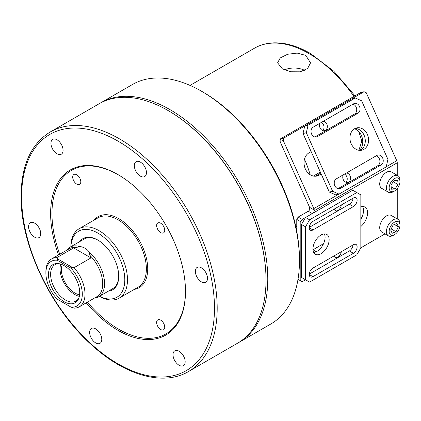 <?xml version="1.0" encoding="UTF-8"?>
<svg xmlns="http://www.w3.org/2000/svg" width="421" height="421" viewBox="0 0 421 421"><rect width="100%" height="100%" fill="white"/><g stroke="black" fill="none" stroke-linecap="round" stroke-linejoin="round"><path stroke-width="0.63" d="M321.044 234.997A11.446 6.61 120 0 0 313.566 245.085A11.446 6.61 120 0 0 315.324 254.252A11.446 6.61 120 0 0 321.044 253.689A11.446 6.61 120 0 0 328.522 243.601A11.446 6.61 120 0 0 326.77 234.429A11.446 6.61 120 0 0 321.044 234.997M313.666 252.447A11.446 6.61 120 0 0 316.997 251.353A11.446 6.61 120 0 0 324.375 233.902M353.414 253.3A5.247 3.031 120 0 0 356.845 248.674A5.247 3.031 120 0 0 356.04 244.475A5.247 3.031 120 0 0 353.414 244.733L312.95 268.093A5.247 3.031 120 0 0 309.524 272.719A5.247 3.031 120 0 0 310.33 276.918A5.247 3.031 120 0 0 312.95 276.66L353.414 253.3L349.372 250.963A5.247 3.031 120 0 0 353.061 244.938M356.787 192.555L309.577 219.815L305.535 226.819L305.535 279.776L309.577 282.112L356.787 254.858L360.834 247.848L360.834 194.891L352.74 190.218L305.535 217.478L309.577 219.815M312.95 221.367A5.247 3.031 120 0 0 309.524 225.993A5.247 3.031 120 0 0 310.33 230.198A5.247 3.031 120 0 0 312.95 229.934L353.414 206.574A5.247 3.031 120 0 0 356.845 201.954A5.247 3.031 120 0 0 356.04 197.749A5.247 3.031 120 0 0 353.414 198.007L312.95 221.367M309.256 274.118L349.372 250.963M305.535 226.819L301.489 224.482L301.489 277.439L305.535 279.776L302.162 281.723L300.815 280.944L300.815 221.756L296.768 219.425L298.115 217.089L308.23 211.247A2.863 1.652 120 0 0 309.193 210.411L309.603 207.364L279.944 141.33L280.518 138.83L283.833 138.062L283.259 140.561L313.813 208.59A3.815 2.205 60 0 1 314.255 210.053L314.234 210.7A2.863 1.652 -60 0 1 312.277 213.584L308.23 211.247M301.489 224.482L305.535 217.478M309.256 227.398L349.372 204.238A5.247 3.031 120 0 0 353.061 198.212M57.219 299.168L70.975 307.109A25.749 14.867 -120 0 0 82.306 294.179A25.749 14.867 -120 0 0 70.975 268.172L57.219 260.231A25.749 14.867 -120 0 0 45.889 273.155A25.749 14.867 -120 0 0 57.219 299.168L57.761 299.478M45.889 273.155L45.889 271.598A27.66 15.966 60 0 1 51.615 258.936A27.66 15.966 60 0 1 56.782 257.641L73.643 247.906L76.501 247.585A27.66 15.966 -120 0 0 69.333 248.711L51.615 258.936M62.25 264.698A19.077 11.014 -120 0 0 74.885 293.011A19.077 11.014 -120 0 0 79.601 294.753M76.501 247.585L79.148 246.411A28.612 16.519 -120 0 0 70.023 247.206A28.612 16.519 -120 0 0 66.834 250.148M79.148 246.411C83.5 246.853 86.952 248.848 89.51 252.395L89.82 255.273L90.968 257.91L74.107 267.645A27.66 15.966 60 0 1 85.005 294.179A27.66 15.966 60 0 1 79.274 306.841A27.66 15.966 60 0 1 74.107 308.14L70.975 307.109M94.493 298.057A28.612 16.519 -120 0 0 98.635 296.768A28.612 16.519 -120 0 0 104.561 283.67A28.612 16.519 -120 0 0 89.51 252.395M79.274 306.841L96.988 296.616A27.66 15.966 -120 0 0 102.719 283.954A27.66 15.966 -120 0 0 89.82 255.273M48.478 274.655A22.081 12.751 -120 0 0 61.261 299.763A22.081 12.751 -120 0 0 78.685 298.526A22.081 12.751 -120 0 0 79.711 292.684A22.081 12.751 -120 0 0 58.524 263.609A22.081 12.751 -120 0 0 48.478 274.655M59.356 263.751A20.982 12.114 -120 0 0 54.956 264.72A20.982 12.114 -120 0 0 50.609 274.324A20.982 12.114 -120 0 0 59.766 295.442A20.982 12.114 -120 0 0 75.938 301.062A20.982 12.114 -120 0 0 78.974 297.731M60.735 264.12A20.982 12.114 -120 0 0 60.05 268.872A20.982 12.114 -120 0 0 79.348 296.352M56.782 257.641L57.761 258.983L71.781 267.077L74.107 267.645M73.643 247.906L90.968 257.91M57.761 258.983L57.219 260.231M70.975 268.172L71.781 267.077M156.644 225.567A5.72 3.305 -120 0 0 159.138 231.324A5.72 3.305 -120 0 0 163.548 232.855A5.72 3.305 -120 0 0 164.732 230.234A5.72 3.305 -120 0 0 162.238 224.477A5.72 3.305 -120 0 0 157.828 222.946A5.72 3.305 -120 0 0 156.644 225.567M156.644 322.481A5.72 3.305 -120 0 0 159.138 328.238A5.72 3.305 -120 0 0 163.548 329.769A5.72 3.305 -120 0 0 164.732 327.154A5.72 3.305 -120 0 0 162.238 321.391A5.72 3.305 -120 0 0 157.828 319.86A5.72 3.305 -120 0 0 156.644 322.481M72.712 177.109A5.72 3.305 -120 0 0 75.212 182.867A5.72 3.305 -120 0 0 79.622 184.398A5.72 3.305 -120 0 0 80.806 181.783A5.72 3.305 -120 0 0 78.306 176.02A5.72 3.305 -120 0 0 73.896 174.489A5.72 3.305 -120 0 0 72.712 177.109M89.636 332.401A8.583 4.957 -120 0 0 93.383 341.036A8.583 4.957 -120 0 0 99.998 343.336A8.583 4.957 -120 0 0 101.777 339.405A8.583 4.957 -120 0 0 98.03 330.769A8.583 4.957 -120 0 0 91.415 328.469A8.583 4.957 -120 0 0 89.636 332.401M134.32 165.632A8.583 4.957 -120 0 0 138.067 174.268A8.583 4.957 -120 0 0 144.682 176.567A8.583 4.957 -120 0 0 146.461 172.642A8.583 4.957 -120 0 0 142.714 164.001A8.583 4.957 -120 0 0 136.099 161.701A8.583 4.957 -120 0 0 134.32 165.632M50.941 143.293A8.583 4.957 -120 0 0 54.688 151.928A8.583 4.957 -120 0 0 61.303 154.228A8.583 4.957 -120 0 0 63.076 150.297A8.583 4.957 -120 0 0 59.329 141.661A8.583 4.957 -120 0 0 52.714 139.362A8.583 4.957 -120 0 0 50.941 143.293M173.02 354.74A8.583 4.957 -120 0 0 176.767 363.376A8.583 4.957 -120 0 0 183.382 365.675A8.583 4.957 -120 0 0 185.161 361.75A8.583 4.957 -120 0 0 181.414 353.108A8.583 4.957 -120 0 0 174.799 350.809A8.583 4.957 -120 0 0 173.02 354.74M195.36 271.356A8.583 4.957 -120 0 0 199.107 279.997A8.583 4.957 -120 0 0 205.722 282.296A8.583 4.957 -120 0 0 207.5 278.365A8.583 4.957 -120 0 0 203.753 269.724A8.583 4.957 -120 0 0 197.139 267.424A8.583 4.957 -120 0 0 195.36 271.356M28.596 226.672A8.583 4.957 -120 0 0 32.343 235.313A8.583 4.957 -120 0 0 38.958 237.612A8.583 4.957 -120 0 0 40.737 233.681A8.583 4.957 -120 0 0 36.99 225.046A8.583 4.957 -120 0 0 30.375 222.746A8.583 4.957 -120 0 0 28.596 226.672M168.226 110.634L168.632 110.865A137.72 79.516 60 0 1 266.014 279.539L266.014 280.007A138.293 79.843 60 0 1 237.37 343.315L188.545 371.506A138.293 79.843 60 0 0 217.189 308.198A138.293 79.843 60 0 0 156.822 169.026A138.293 79.843 60 0 0 50.252 131.973L99.077 103.782A138.293 79.843 60 0 1 168.226 110.634A138.293 79.843 60 0 1 266.014 280.007M58.582 254.915A95.378 55.067 60 0 1 50.609 213.584A95.378 55.067 60 0 1 118.048 174.647A95.378 55.067 60 0 1 185.487 291.453A95.378 55.067 60 0 1 86.242 302.82M185.487 291.064A94.42 54.514 60 0 1 87.41 302.146M59.756 254.237A94.42 54.514 60 0 1 51.957 213.584A94.42 54.514 60 0 1 118.385 174.841M70.844 246.738A40.058 23.129 60 0 1 79.137 228.729A40.058 23.129 60 0 1 110.007 239.465A40.058 23.129 60 0 1 127.489 279.776A40.058 23.129 60 0 1 119.196 298.11A40.058 23.129 60 0 1 99.456 296.295M70.891 246.706A38.148 22.024 60 0 1 98.661 233.555A38.148 22.024 60 0 1 124.795 279.776A38.148 22.024 60 0 1 99.503 296.263M79.785 241.57A29.565 17.072 60 0 1 97.819 240.059A29.565 17.072 60 0 1 118.722 276.271A29.565 17.072 60 0 1 108.397 291.132M118.722 275.876A28.612 16.519 60 0 1 112.796 288.59L98.635 296.768M70.023 247.206L84.184 239.033A28.612 16.519 60 0 1 98.156 240.259M99.961 103.287A138.293 79.843 60 0 1 100.829 102.771A138.293 79.843 60 0 1 207.4 139.825A138.293 79.843 60 0 1 267.767 278.997A138.293 79.843 60 0 1 239.123 342.305A138.293 79.843 60 0 1 238.244 342.799M100.829 102.771L132.531 84.474A138.293 79.843 60 0 1 201.675 91.32A138.293 79.843 60 0 1 299.463 260.694A138.293 79.843 60 0 1 270.824 324.007L239.123 342.305M201.675 91.32L203.027 92.099A136.388 78.743 60 0 1 299.463 259.136L299.463 260.694M282.402 68.855L290.758 71.754L300.194 71.807L307.609 68.512L310.545 62.861L305.735 55.383L297.205 53.093L287.606 54.256L280.228 57.951L277.592 62.818L282.402 68.855M358.771 131.562L361.839 141.103L358.892 150.276M320.728 235.186L321.36 234.823M296.768 226.451L295.963 227.377M360.834 219.246L362.949 214.431M313.419 176.057L320.339 172.063M284.464 69.891A15.93 9.194 180 0 1 304.715 70.386M390.167 190.924A7.631 4.405 120 0 0 394.556 190.997A7.631 4.405 120 0 0 399.95 181.656A7.631 4.405 120 0 0 398.945 178.615A7.631 4.405 120 0 0 391.419 181.514A7.631 4.405 120 0 0 390.167 190.924M394.556 190.997L393.203 191.776A9.536 5.505 -60 0 1 388.436 192.25A9.536 5.505 -60 0 1 387.72 191.687A9.536 5.505 -60 0 1 388.846 180.567A9.536 5.505 -60 0 1 397.977 175.731A9.536 5.505 -60 0 1 398.692 176.294A9.536 5.505 -60 0 1 399.95 180.099L399.95 181.656M397.977 175.731L391.23 171.836A9.536 5.505 120 0 0 382.1 176.673A9.536 5.505 120 0 0 380.973 187.792A9.536 5.505 120 0 0 381.694 188.355L388.436 192.25M394.177 180.514L391.009 184.956L391.388 189.213L394.93 189.029L398.098 184.582L397.724 180.325L394.177 180.514M393.267 181.793L398.098 184.582M391.177 186.861L394.93 189.029M397.892 221.557A7.631 4.405 120 0 0 390.314 226.972A7.631 4.405 120 0 0 391.214 235.202A7.631 4.405 120 0 0 394.556 234.608A7.631 4.405 120 0 0 399.95 225.267A7.631 4.405 120 0 0 397.892 221.557M394.556 234.608L393.203 235.386A9.536 5.505 -60 0 1 389.036 236.128A9.536 5.505 -60 0 1 388.436 235.86A9.536 5.505 -60 0 1 388.162 225.34A9.536 5.505 -60 0 1 397.377 219.073A9.536 5.505 -60 0 1 397.977 219.341A9.536 5.505 -60 0 1 399.95 223.709L399.95 225.267M397.977 219.341L391.23 215.447A9.536 5.505 120 0 0 390.635 215.178A9.536 5.505 120 0 0 381.421 221.446A9.536 5.505 120 0 0 381.694 231.966L388.436 235.86M395.998 231.718L398.408 226.798L396.966 223.456L393.109 225.04L390.699 229.961L392.146 233.302L395.998 231.718L391.198 228.945M394.424 224.498L398.408 226.798M323.275 121.316A4.768 3.836 -103 0 1 327.18 125.163A4.768 3.836 -103 0 1 325.38 130.342A4.768 3.836 -103 0 1 324.517 130.684A4.768 3.836 -103 0 1 320.323 128.479A4.768 3.836 -103 0 1 320.176 123.106M346.483 172.994A4.768 3.836 -103 0 1 350.388 176.836A4.768 3.836 -103 0 1 348.588 182.019A4.768 3.836 -103 0 1 347.73 182.356A4.768 3.836 -103 0 1 343.531 180.151A4.768 3.836 -103 0 1 343.389 174.778M341.257 251.753A4.768 2.752 -60 0 1 337.905 257.194A4.768 2.752 -60 0 1 335.521 257.426A4.768 2.752 -60 0 1 334.548 255.626M341.257 205.027A4.768 2.752 -60 0 1 337.905 210.468A4.768 2.752 -60 0 1 335.521 210.705A4.768 2.752 -60 0 1 334.548 208.9M397.25 175.315L397.25 162.769A3.815 2.205 60 0 0 396.766 160.701L366.207 92.673L364.086 91.725L360.771 92.494L280.518 138.83M344.51 174.131A4.768 3.836 -103 0 1 347.136 177.909A4.768 3.836 -103 0 1 345.957 182.261M321.302 122.458A4.768 3.836 -103 0 1 323.928 126.237A4.768 3.836 -103 0 1 322.749 130.584M320.786 173.063L315.855 175.91A12.398 9.967 -103 0 1 315.234 176.231M354.514 128.773A12.398 9.967 -103 0 1 362.355 138.325A12.398 9.967 -103 0 1 359.502 150.35M364.086 91.725L283.833 138.062M321.197 173.973L319.171 175.141A12.398 9.967 -103 0 1 316.934 176.025A12.398 9.967 -103 0 1 304.836 167.626A12.398 9.967 -103 0 1 309.114 152.749L311.135 151.581M385.015 233.887L360.834 247.848M323.57 243.664L312.982 249.779M362.649 206.548A12.398 7.157 -60 0 1 360.834 219.33M296.768 231.429L296.768 219.425M360.834 206.848A12.398 7.157 -60 0 1 365.012 207.127A12.398 7.157 -60 0 1 367.244 215.757A12.398 7.157 -60 0 1 360.834 226.551M298.115 217.089L302.162 219.425L312.277 213.584M302.162 219.425L300.815 221.756M397.25 188.608L397.25 218.925M298 279.318L300.815 280.944M283.259 140.561L279.944 141.33M304.478 159.227A71.533 41.3 60 0 1 310.145 174.715M296.768 229.492A70.575 40.748 60 0 1 296.41 229.566M363.912 149.371A11.446 9.204 77 0 0 367.859 135.641A11.446 9.204 77 0 0 356.692 127.889A11.446 9.204 77 0 0 354.629 128.705A11.446 9.204 77 0 0 350.677 142.435A11.446 9.204 77 0 0 361.85 150.186A11.446 9.204 77 0 0 363.912 149.371M360.144 150.381A11.446 9.204 77 0 0 360.597 150.139A11.446 9.204 77 0 0 364.849 137.425A11.446 9.204 77 0 0 355.077 128.463M313.166 127.153A5.247 4.221 77 0 0 311.356 133.446A5.247 4.221 77 0 0 316.476 137.004A5.247 4.221 77 0 0 317.423 136.625L357.887 113.265A5.247 4.221 77 0 0 359.697 106.971A5.247 4.221 77 0 0 354.577 103.419A5.247 4.221 77 0 0 353.629 103.792L313.166 127.153M339 194.123L386.21 166.869L387.936 159.364L361.628 100.803L355.261 97.972L308.056 125.226L306.33 132.731L332.632 191.292L339 194.123L335.684 194.891L329.317 192.06L332.632 191.292M381.094 164.937A5.247 4.221 77 0 0 382.905 158.643A5.247 4.221 77 0 0 377.784 155.091A5.247 4.221 77 0 0 376.842 155.465L336.374 178.83A5.247 4.221 77 0 0 334.563 185.124A5.247 4.221 77 0 0 339.684 188.676A5.247 4.221 77 0 0 340.631 188.303L381.094 164.937L377.779 165.706A5.247 4.221 77 0 0 379.837 160.401A5.247 4.221 77 0 0 376.121 155.881M314.824 136.978L354.571 114.033A5.247 4.221 77 0 0 356.629 108.729A5.247 4.221 77 0 0 352.914 104.208M306.33 132.731L303.015 133.494L329.317 192.06M303.015 133.494L304.741 125.99L308.056 125.226M355.261 97.972L351.945 98.735L304.741 125.99M338.037 188.655L377.779 165.706M312.95 276.66L309.24 274.518M312.95 229.934L309.24 227.793M353.414 206.574L349.372 204.238M21.608 196.839A136.388 78.743 60 0 1 118.048 141.161A136.388 78.743 60 0 1 214.489 308.198A136.388 78.743 60 0 1 118.048 363.881A136.388 78.743 60 0 1 21.608 196.839M79.137 228.729L98.019 217.831A40.058 23.129 60 0 1 128.889 228.561A40.058 23.129 60 0 1 146.371 268.872A40.058 23.129 60 0 1 138.077 287.211L119.196 298.11M94.299 219.978A41.011 23.676 60 0 1 126.868 224.693A41.011 23.676 60 0 1 147.724 268.872A41.011 23.676 60 0 1 134.357 289.359M190.039 85.405L254.542 48.168A108.729 62.776 60 0 1 308.903 53.551A108.729 62.776 60 0 1 353.972 96.42M396.766 160.701L386.225 166.784M338.789 194.17L313.813 208.59M397.25 162.769L314.234 210.7M309.603 207.364L314.255 210.053M316.292 251.721L312.982 249.811M315.855 175.91L319.171 175.141M317.423 136.625L315.461 137.083M357.887 113.265L354.571 114.033M340.631 188.303L338.668 188.755M50.252 131.973C31.112 143.798 21.376 165.158 21.05 196.06C20.413 244.427 50.299 307.783 90.847 344.225C124.353 375.369 163.222 386.594 188.545 371.506M254.542 48.168C259.999 45.036 266.061 43.279 272.734 42.9C284.633 42.332 297.168 45.836 310.335 53.409L333.853 71.254L355.008 95.82M296.768 228.745L296.3 229.013"/></g></svg>
